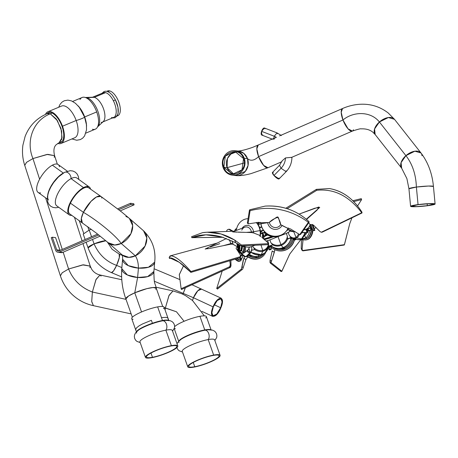 <?xml version="1.0" encoding="UTF-8"?>
<svg xmlns="http://www.w3.org/2000/svg" width="458" height="458" viewBox="0 0 458 458"><rect width="100%" height="100%" fill="white"/><g stroke="black" fill="none" stroke-linecap="round" stroke-linejoin="round"><path stroke-width="0.69" d="M151.392 320.314L152.211 322.638L151.392 320.314L142.587 323.921L139.129 325.81L136.495 327.865L135.654 329.68L136.055 330.842M70.44 203.175L83.408 212.317A16.116 5.656 125.2 0 0 82.303 222.743L81.347 218.374L83.408 212.317L70.44 203.175M101.859 198.125A16.116 5.656 125.2 0 0 100.874 196.402A16.116 5.656 125.2 0 0 83.408 212.317C97.972 220.865 115.88 235.704 121.21 243.473L114.769 245.024L108.191 242.706A16.116 11.942 -48.9 0 0 121.21 243.473C115.88 235.704 97.972 220.865 83.408 212.317L91.005 201.377L96.443 196.963L100.874 196.402L121.754 212.077L129.385 218.426L132.671 225.645L130.908 233.717L121.21 243.473L135.362 255.827A16.116 11.942 131.1 0 1 122.343 255.06L128.921 257.379L135.362 255.827L121.21 243.473A16.116 11.942 -48.9 0 0 131.864 231.336A16.116 11.942 -48.9 0 0 129.385 218.426A16.116 11.942 -48.9 0 0 125.876 216.531M155.772 289.336L156.247 288.168C154.581 281.04 154.174 285.746 153.871 271.479A16.116 7.431 -174.9 0 1 137.606 277.485L138.442 268.107L137.606 277.485L147.613 276.643L153.871 271.479L154.707 262.102L148.449 267.266L138.442 268.107A16.116 7.431 5.1 0 0 154.707 262.102C156.012 249.879 152.285 239.437 143.537 230.78A16.116 11.942 131.1 0 1 146.016 243.69A16.116 11.942 131.1 0 1 135.362 255.827C137.343 258.85 138.373 262.944 138.442 268.107L128.257 265.623L122.607 259.239A16.116 7.431 5.1 0 0 138.442 268.107C138.373 262.944 137.343 258.85 135.362 255.827L145.06 246.072L146.823 238L143.537 230.78L129.385 218.426M137.606 277.485A16.116 7.431 -174.9 0 1 121.765 268.617L127.421 275L137.606 277.485L134.772 292.811L128.561 295.994L125.858 298.925A16.116 2.977 -19.5 0 1 134.772 292.811L137.606 277.485M156.247 288.168L153.092 287.515L146.892 288.649L134.772 292.811L141.551 311.967L134.772 292.811A16.116 2.977 -19.5 0 1 156.247 288.168L162.727 306.482M88.995 230.179L87.747 226.653L88.995 230.179M220.653 307.736L214.287 304.776L220.653 307.736C225.451 296.595 217.659 295.691 213.308 306.883L217.206 300.54L220.951 298.771L222.078 301.896L220.653 307.736L216.754 314.079L213.01 315.848L211.882 312.722L213.308 306.883C208.51 318.024 216.302 318.928 220.653 307.736M213.067 306.854C217.705 294.918 226.017 295.879 220.893 307.765C216.262 319.701 207.943 318.734 213.067 306.854L193.459 297.734A10.042 3.773 -65.1 0 1 201.612 289.084L197.833 290.744L193.459 297.734L183.194 293.378L185.33 287.756A10.042 2.032 112.8 0 1 183.194 293.378L193.459 297.734L192.515 300.488A10.042 3.773 -65.1 0 1 193.459 297.734L213.067 306.854L211.544 313.083L212.747 316.415L216.737 314.531L220.893 307.765L222.416 301.536L221.214 298.204L217.224 300.087L213.067 306.854M182.799 294.231L183.194 293.378A10.042 2.032 112.8 0 1 182.799 294.231M94.085 243.879L92.516 239.454L94.085 243.879A10.042 1.855 160.5 0 0 88.085 247.881L94.085 243.879C98.745 254.442 106.25 261.61 116.607 265.388L113.487 270.97L111.391 272.602A10.042 2.032 -67.2 0 0 116.607 265.388L121.857 267.592L116.607 265.388A10.042 2.032 -67.2 0 0 119.177 254.087L119.315 257.551L116.607 265.388C106.25 261.61 98.745 254.442 94.085 243.879L105.907 240.753A10.042 1.855 160.5 0 0 94.085 243.879M91.554 236.734L89.201 230.093L91.285 229.269L89.201 230.093L91.554 236.734M85.125 239.523L83.201 234.09L89.201 230.093M154.42 281.286L183.194 293.378L154.42 281.286M282.197 160.775L279.546 165.258L281.046 168.263A15.114 13.9 -83.4 0 0 285.511 157.913L282.197 160.775L285.511 157.913A15.114 13.9 96.6 0 1 281.046 168.263L286.136 171.681L279.048 178.906L273.958 175.488L281.046 168.263L273.958 175.488L272.458 172.483L279.546 165.258L281.046 168.263L286.136 171.681L286.09 170.817M273.317 172.506A4.603 1.162 44.3 0 0 273.958 175.488A4.603 1.162 44.3 0 0 277.806 178.717A4.603 1.162 44.3 0 0 279.008 178.053M285.511 157.913L291.935 157.312L285.511 157.913M410.597 206.318A12.303 1.093 174.6 0 0 427.646 205.716A12.303 1.093 174.6 0 0 435.1 203.993A12.303 1.093 174.6 0 0 418.051 204.6L416.385 187.053C415.921 174.498 412.429 164.033 405.914 155.651L379.413 121.983C370.533 110.865 353.158 111.42 342.962 119.99C353.158 111.42 370.533 110.865 379.413 121.983L405.914 155.651C412.429 164.033 415.921 174.498 416.385 187.053L418.051 204.6A12.303 1.093 -5.4 0 1 434.121 203.667A12.303 1.093 -5.4 0 1 427.646 205.716A12.303 1.093 -5.4 0 1 411.576 206.65A12.303 1.093 -5.4 0 1 418.051 204.6A12.303 1.093 174.6 0 0 410.597 206.318L408.937 188.77A12.303 1.093 -5.4 0 1 416.385 187.053L408.937 188.77L406.899 178.591L401.666 168.218L401.071 162.642L405.914 155.651A12.303 7.282 141.8 0 0 401.666 168.218L375.165 134.549A12.303 7.282 -38.2 0 1 379.413 121.983L374.57 128.973L375.165 134.549L372.944 132.276C369.99 129.797 366.085 128.658 361.23 128.864C360.807 128.515 357.858 129.253 352.379 131.08L348.023 128.801L342.962 119.99L258.587 156.63A12.303 4.259 -113.5 0 1 258.209 145.146L256.841 148.85L258.587 156.63C254.379 160.598 250.686 161.268 247.515 158.645L244.251 158.268A12.303 11.318 -83.4 0 0 235.109 150.699A12.303 11.318 -83.4 0 0 223.115 167.571A12.303 11.318 -83.4 0 0 232.263 175.145A12.303 11.318 -83.4 0 0 244.251 158.268A12.303 11.318 96.6 0 1 237.771 174.298A12.303 11.318 96.6 0 1 223.115 167.571A12.303 11.318 96.6 0 1 229.601 151.541A12.303 11.318 96.6 0 1 244.251 158.268L247.515 158.645A12.303 11.318 96.6 0 1 235.526 175.523L245.333 171.389L248.064 165.453L247.515 158.645C250.686 161.268 254.379 160.598 258.587 156.63L263.648 165.435L268.01 167.72A12.303 4.259 -113.5 0 1 258.587 156.63L342.962 119.99A12.303 4.259 66.5 0 0 352.379 131.08A12.303 4.259 66.5 0 0 353.45 129.746M291.271 157.535L352.379 131.08M427.32 205.676L416.591 206.604L411.433 206.243L418.377 204.64L429.106 203.713L434.264 204.073L427.32 205.676L427.142 203.804L427.32 205.676C441.151 203.919 431.654 202.814 418.377 204.64C404.551 206.398 414.043 207.503 427.32 205.676M227.099 167.634L244.24 162.985L227.099 167.634A11.467 10.545 -83.4 0 0 234.009 174.361L227.099 167.634L227.397 158.605L230.843 154.083L236.626 151.856A11.467 10.545 -83.4 0 0 227.099 167.634L223.836 167.256L227.099 167.634M243.536 158.583L242.001 169.804L232.361 174.315L223.836 167.256L225.365 156.035L235.011 151.529L243.536 158.583C239.231 144.636 218.311 153.842 223.836 167.256C228.136 181.208 249.06 171.996 243.536 158.583M238.051 151.054L240.221 150.802C243.616 150.235 247.864 149.045 252.948 147.23L276.357 137.348A12.555 11.547 -83.4 0 0 274.216 136.232L273.787 138.396L274.216 136.232A12.555 11.547 96.6 0 1 276.357 137.348L272.401 139.169L274.353 139.026M264.936 128.864A3.767 1.437 111 0 0 263.533 128.229A3.767 1.437 111 0 0 261.598 131.337A3.767 1.437 111 0 0 262.68 134.726M274.216 136.232L277.038 132.889L274.216 136.232L261.598 131.337L274.216 136.232M272.401 139.169L261.713 135.024L261.598 131.337L264.415 127.994L277.038 132.889L281.418 135.539M277.559 133.788L277.038 132.889M232.263 175.145L235.526 175.523C239.328 175.998 244.492 175.357 251.024 173.605L268.01 167.72L281.865 161.703M416.385 187.053A12.303 1.093 -5.4 0 1 433.434 186.446L428.528 186.04L416.385 187.053M405.914 155.651L414.879 151.197L421.005 152.995A12.303 7.282 141.8 0 0 405.914 155.651M379.413 121.983A12.303 7.282 -38.2 0 1 394.504 119.326L388.378 117.523L379.413 121.983M421.99 155.731A12.303 7.282 141.8 0 0 421.005 152.995C428.087 162.407 432.232 173.559 433.434 186.446L435.1 203.993M342.962 119.99L341.21 112.216L342.578 108.506A12.303 4.259 66.5 0 0 342.962 119.99M247.515 158.645L243.839 153.401L238.372 151.077A12.303 11.318 96.6 0 1 247.515 158.645M165.378 307.936L169.122 295.215L173.015 290.899L168.905 295.685L165.378 307.936L176.462 311.778L184.087 321.281L176.462 311.778L164.267 307.696L165.378 307.936L165.069 309.957L165.378 307.936M126.013 299.36L92.367 292.027L95.894 279.769L100.004 274.983L96.111 279.294L92.367 292.027L126.013 299.36M131.16 313.896L93.421 305.669L91.709 301.49L92.367 292.027C81.014 287.647 73.091 279.97 68.591 269.006L83.408 264.798L90.232 266.115L82.612 264.89L68.591 269.006C73.091 279.97 81.014 287.647 92.367 292.027L91.726 301.725L93.426 305.669C85.434 303.929 78.375 300.236 72.255 294.586C66.708 289.319 62.757 283.073 60.393 275.848L62.133 272.813L68.591 269.006L63.164 252.198L68.591 269.006L62.236 272.728L60.393 275.842L24.749 165.401L26.593 162.287L32.947 158.565L46.962 154.449L54.588 155.668L47.758 154.352L32.947 158.565L39.606 179.204L32.947 158.565C25.671 141.219 32.999 120.488 50.294 113.807L57.336 120.523L61.641 131.034L61.767 139.158L59.145 142.661L62.059 137.652L60.966 128.417L56.357 119.08L50.294 113.807C32.999 120.488 25.671 141.219 32.947 158.565L26.49 162.367L24.749 165.401C22.597 158.789 21.984 152.05 22.9 145.192L25.093 136.518C29.215 125.893 36.531 118.29 47.037 113.71L50.294 113.807L52.109 113.046L50.294 113.807L47.037 113.71L50.025 112.462M101.075 276.077L100.01 274.983L98.596 274.594C95.676 273.592 93.386 271.823 91.72 269.281L90.232 266.115L82.967 243.599M62.277 249.444L45.617 197.827L62.277 249.444M89.894 267.615L90.232 266.115M54.21 157.237L54.588 155.674C53.351 150.585 53.867 146.944 56.134 144.757L59.145 142.661L62.099 141.43M152.468 357.292L150.963 353.038L152.468 357.292A16.116 2.977 -19.5 0 1 146.434 357.034A16.116 2.977 -19.5 0 1 154.392 351.349A16.116 2.977 -19.5 0 1 170.782 346.019A16.116 2.977 -19.5 0 1 176.817 346.277A16.116 2.977 -19.5 0 1 168.859 351.962A16.116 2.977 -19.5 0 1 152.468 357.292A16.116 2.977 160.5 0 0 173.788 349.408A16.116 2.977 160.5 0 0 170.782 346.019A16.116 2.977 160.5 0 0 149.463 353.902A16.116 2.977 160.5 0 0 152.468 357.292M145.449 357.383L139.959 341.886A17.158 3.172 -19.5 0 1 148.432 335.829A17.158 3.172 -19.5 0 1 165.888 330.155L171.378 345.658L165.888 330.155A17.158 3.172 -19.5 0 1 172.317 330.43L177.801 345.927A17.158 3.172 160.5 0 0 171.378 345.658A17.158 3.172 160.5 0 0 153.922 351.326A17.158 3.172 160.5 0 0 145.449 357.383A17.158 3.172 160.5 0 0 151.873 357.658A17.158 3.172 160.5 0 0 169.334 351.984A17.158 3.172 160.5 0 0 177.801 345.927M172.317 330.436A17.164 3.172 160.5 0 0 165.888 330.155A5.233 3.355 -100.5 0 0 166.477 324.275A5.233 3.355 -100.5 0 0 162.779 320.783A17.461 3.223 -19.5 0 1 165.928 320.36A17.461 3.223 160.5 0 0 162.779 320.783A5.233 3.355 79.5 0 1 166.477 324.275A5.233 3.355 79.5 0 1 165.888 330.155A17.164 3.172 160.5 0 0 148.415 335.84A17.164 3.172 160.5 0 0 139.965 341.891M140.205 342.567L136.942 341.405L135.665 340.248L134.669 338.491L134.343 336.493L134.606 334.792L135.574 332.857L138.591 330.035A17.461 3.223 -19.5 0 1 162.779 320.783L162.476 320.503A17.158 3.172 -19.5 0 1 168.515 320.371A17.158 3.172 160.5 0 0 162.476 320.503L162.779 320.783A17.461 3.223 160.5 0 0 138.591 330.035A17.461 3.223 160.5 0 0 136.713 333.086M136.547 332.233L131.727 318.613A17.158 3.172 -19.5 0 1 140.194 312.562A17.158 3.172 -19.5 0 1 157.655 306.889L162.476 320.503A17.158 3.172 160.5 0 0 146.205 325.655A17.158 3.172 160.5 0 0 136.587 331.672A17.158 3.172 -19.5 0 1 146.205 325.655A17.158 3.172 -19.5 0 1 162.476 320.503L157.655 306.889A17.158 3.172 -19.5 0 1 164.079 307.163L168.899 320.777M163.454 308.537A17.158 3.172 160.5 0 0 157.655 306.889A17.158 3.172 160.5 0 0 137.829 313.69A17.158 3.172 160.5 0 0 133.072 319.295M151.873 357.658A17.158 3.172 -19.5 0 1 148.673 354.045A17.158 3.172 -19.5 0 1 171.378 345.658A17.158 3.172 -19.5 0 1 174.578 349.265A17.158 3.172 -19.5 0 1 151.873 357.658M83.23 188.404A16.116 6.452 125.8 0 0 70.887 202.253A16.116 6.452 125.8 0 0 70.223 214.23A16.116 6.452 -54.2 0 1 69.811 213.983A16.116 6.452 -54.2 0 1 71.145 201.749A16.116 6.452 -54.2 0 1 83.23 188.404A16.116 6.452 -54.2 0 1 88.663 187.843M69.198 214.831L56.763 205.865A17.158 6.87 -54.2 0 1 58.183 192.835A17.158 6.87 -54.2 0 1 71.053 178.626L83.488 187.597L71.053 178.626A17.158 6.87 -54.2 0 1 76.841 178.03L89.276 186.996A17.158 6.87 125.8 0 0 83.488 187.597A17.158 6.87 125.8 0 0 70.618 201.806A17.158 6.87 125.8 0 0 69.198 214.831A17.158 6.87 125.8 0 0 71.82 215.352A17.158 6.87 -54.2 0 1 69.393 204.394A17.158 6.87 -54.2 0 1 83.488 187.597A17.158 6.87 -54.2 0 1 90.558 189.125A17.158 6.87 125.8 0 0 89.276 186.996M76.858 178.042A17.164 6.87 125.8 0 0 71.053 178.626A5.233 3.71 -118.1 0 0 68.895 173.456A5.233 3.71 -118.1 0 0 64.498 172.374L64.498 172.374A5.233 3.71 61.9 0 1 68.895 173.456A5.233 3.71 61.9 0 1 71.053 178.626A17.164 6.87 125.8 0 0 58.172 192.858A17.164 6.87 125.8 0 0 56.781 205.877M47.266 199.012L38.094 192.4A17.158 6.87 -54.2 0 1 39.52 179.37A17.158 6.87 -54.2 0 1 52.384 165.161L63.307 173.044A17.158 6.87 125.8 0 0 47.724 194.833A17.158 6.87 -54.2 0 1 63.307 173.044A17.158 6.87 -54.2 0 1 63.525 172.929A17.158 6.87 125.8 0 0 63.307 173.044A0.435 0.309 61.9 0 1 63.307 173.044A0.435 0.309 -118.1 0 0 63.324 173.05L52.384 165.161A17.158 6.87 -54.2 0 1 58.172 164.565L67.343 171.178M63.691 173.032A17.461 6.99 125.8 0 0 51.256 186.291A17.461 6.99 125.8 0 0 48.371 199.894M59.477 166.792A17.158 6.87 125.8 0 0 52.384 165.161A17.158 6.87 125.8 0 0 38.323 181.883A17.158 6.87 125.8 0 0 40.625 192.933M111.449 117.517A13.391 6.217 -112.6 0 0 113.378 100.777L115.427 99.901L113.378 100.777A13.391 6.217 -112.6 0 0 105.598 92.631A13.391 6.217 -112.6 0 0 101.739 94.239M106.766 91.302L107.47 91.005A13.391 6.217 67.4 0 1 109.702 90.919L107.922 91.663L109.702 90.919A13.391 6.217 67.4 0 1 119.154 103.113A13.391 6.217 67.4 0 1 117.78 115.725L117.071 116.017M115.725 116.578A13.391 6.217 -112.6 0 0 115.433 99.924M92.081 97.422L103.365 92.716A13.391 6.217 67.4 0 1 105.598 92.631L94.308 97.336A13.391 6.217 67.4 0 1 95.407 97.766A13.391 6.217 67.4 0 1 104.367 111.683A13.391 6.217 67.4 0 1 104.722 113.521A13.391 6.217 67.4 0 1 104.727 113.544A13.391 6.217 67.4 0 1 103.285 121.553L97.674 126.797A16.11 7.477 -112.6 0 0 99.409 117.156A16.11 7.477 -112.6 0 0 99.403 117.139A16.11 7.477 -112.6 0 0 98.974 114.924A16.11 7.477 -112.6 0 0 88.205 98.178A16.11 7.477 -112.6 0 0 86.871 97.663A16.11 7.477 -112.6 0 0 86.865 97.663L86.865 97.663A16.11 7.477 -112.6 0 0 85.457 97.491L93.129 97.199A13.391 6.217 67.4 0 1 94.308 97.336L86.871 97.663L94.308 97.336A13.391 6.217 -112.6 0 0 93.123 97.199M85.32 97.502A16.11 7.477 67.4 0 1 86.865 97.663A16.11 7.477 67.4 0 1 88.199 98.178A16.11 7.477 -112.6 0 0 88.199 98.178A16.11 7.477 67.4 0 1 88.205 98.178A16.11 7.477 67.4 0 1 98.974 114.924A16.11 7.477 67.4 0 1 99.403 117.139A16.11 7.477 67.4 0 1 99.409 117.156A16.11 7.477 67.4 0 1 97.571 126.889M103.285 121.559A13.391 6.217 -112.6 0 0 104.727 113.544A13.391 6.217 -112.6 0 0 104.722 113.521A13.391 6.217 -112.6 0 0 104.367 111.683A13.391 6.217 -112.6 0 0 95.413 97.766A13.391 6.217 67.4 0 1 95.413 97.766A13.391 6.217 -112.6 0 0 95.407 97.766A13.391 6.217 -112.6 0 0 94.308 97.336L105.598 92.631A13.391 6.217 67.4 0 1 113.378 100.777A13.391 6.217 67.4 0 1 113.676 117.437L102.386 122.143A13.391 6.217 -112.6 0 1 101.184 122.372M86.865 97.663L86.865 97.663A16.11 7.477 67.4 0 1 86.871 97.663L86.299 97.903L86.871 97.663M117.139 115.908A13.391 6.217 -112.6 0 0 119.366 103.783A13.391 6.217 -112.6 0 0 109.702 90.919A13.391 6.217 -112.6 0 0 106.891 91.325M133.707 203.678L130.45 203.295L117.66 208.848L130.45 203.295L133.707 203.678L134.12 204.841L120.236 210.869L134.12 204.841L130.856 204.463L134.12 204.841L133.707 203.678M62.637 252.427L100.199 236.116L62.637 252.427L59.374 252.049A3.132 2.88 96.6 0 1 55.647 250.308L51.233 237.696L52.309 237.227L56.729 249.839A1.884 1.735 -83.4 0 0 58.968 250.881L97.628 234.095L58.968 250.881A1.884 1.735 96.6 0 1 56.729 249.839L59.992 250.217A1.884 1.735 -83.4 0 0 60.067 250.406A1.884 1.735 96.6 0 1 59.992 250.217L56.729 249.839L52.309 237.227L55.573 237.605L59.992 250.217L55.573 237.605L52.309 237.227L51.233 237.696L55.647 250.308A3.132 2.88 -83.4 0 0 59.374 252.049L62.637 252.427A3.132 2.88 96.6 0 1 61.246 252.639L57.989 252.261M59.374 252.049L98.733 234.96L59.374 252.049M118.765 209.712L130.856 204.463L130.45 203.295L130.856 204.463L118.765 209.712M194.759 366.715L193.253 362.461L194.759 366.715A16.116 2.977 -19.5 0 1 188.725 366.457A16.116 2.977 -19.5 0 1 196.677 360.772A16.116 2.977 -19.5 0 1 213.073 355.448A16.116 2.977 -19.5 0 1 219.107 355.7A16.116 2.977 -19.5 0 1 211.149 361.391A16.116 2.977 -19.5 0 1 194.759 366.715A16.116 2.977 160.5 0 0 216.073 358.832A16.116 2.977 160.5 0 0 213.073 355.448A16.116 2.977 160.5 0 0 191.753 363.326A16.116 2.977 160.5 0 0 194.759 366.715M213.668 355.082L208.178 339.578A17.158 3.172 -19.5 0 1 214.607 339.853A17.164 3.172 160.5 0 0 208.178 339.578L213.668 355.082A17.158 3.172 160.5 0 0 196.207 360.749A17.158 3.172 160.5 0 0 187.74 366.806A17.158 3.172 160.5 0 0 194.163 367.081A17.158 3.172 160.5 0 0 211.619 361.408A17.158 3.172 160.5 0 0 220.092 355.351A17.158 3.172 160.5 0 0 213.668 355.082A17.158 3.172 -19.5 0 1 216.863 358.688A17.158 3.172 -19.5 0 1 194.163 367.081A17.158 3.172 -19.5 0 1 190.963 363.469A17.158 3.172 -19.5 0 1 213.668 355.082M182.25 351.309A17.158 3.172 -19.5 0 1 190.723 345.252A17.158 3.172 -19.5 0 1 208.178 339.578A5.233 3.355 -100.5 0 0 208.768 333.699A5.233 3.355 -100.5 0 0 205.07 330.207A17.461 3.223 -19.5 0 1 208.218 329.783A17.461 3.223 160.5 0 0 205.07 330.207A5.233 3.355 79.5 0 1 208.768 333.699A5.233 3.355 79.5 0 1 208.178 339.578A17.164 3.172 160.5 0 0 190.705 345.263A17.164 3.172 160.5 0 0 182.255 351.315L187.74 366.806M177.046 343.792L177.864 342.281L180.881 339.458A17.461 3.223 -19.5 0 1 205.07 330.207L204.76 329.926A17.158 3.172 -19.5 0 1 210.8 329.794A17.158 3.172 160.5 0 0 204.76 329.926L205.07 330.207A17.461 3.223 160.5 0 0 180.881 339.458A17.461 3.223 160.5 0 0 179.004 342.51M205.745 317.961A17.158 3.172 160.5 0 0 199.94 316.312A17.158 3.172 160.5 0 0 174.618 326.68A17.158 3.172 -19.5 0 1 199.94 316.312L204.76 329.926A17.158 3.172 160.5 0 0 188.49 335.079A17.158 3.172 160.5 0 0 178.878 341.095A17.158 3.172 -19.5 0 1 188.49 335.079A17.158 3.172 -19.5 0 1 204.76 329.926L199.94 316.312A17.158 3.172 -19.5 0 1 206.369 316.587L211.19 330.201M174.292 328.38A17.158 3.172 160.5 0 0 175.362 328.718M62.002 126.288A16.116 7.483 67.4 0 1 60.696 142.478A16.116 7.483 67.4 0 1 58.962 142.741A16.116 7.483 -112.6 0 0 62.002 126.288A16.116 7.483 -112.6 0 0 46.882 113.773A16.116 7.483 67.4 0 1 48.29 112.731A16.116 7.483 67.4 0 1 62.002 126.288M47.89 111.763L61.567 106.061A17.158 7.963 67.4 0 1 76.171 120.5L62.494 126.202L76.171 120.5A17.158 7.963 67.4 0 1 74.774 137.738L61.097 143.44A17.158 7.963 -112.6 0 0 62.494 126.202A17.158 7.963 -112.6 0 0 47.89 111.763A17.158 7.963 -112.6 0 0 45.457 114.408A17.158 7.963 67.4 0 1 53.454 112.971A17.158 7.963 67.4 0 1 62.494 126.202A17.158 7.963 67.4 0 1 57.742 143.394A17.158 7.963 -112.6 0 0 61.097 143.44M74.751 137.749A17.164 7.963 -112.6 0 0 76.171 120.5A5.233 0.481 -19.9 0 0 81.61 118.662A5.233 0.481 -19.9 0 0 84.575 117.116A5.233 0.481 -19.9 0 0 84.484 117.065M58.71 107.252L60.004 104.401L61.967 102.145L64.229 100.771L67.876 100.113L71.448 100.869L75.467 103.29L79.257 107.258L84.575 117.116A5.233 0.481 160.1 0 1 81.61 118.662A5.233 0.481 160.1 0 1 76.171 120.5A17.164 7.963 -112.6 0 0 61.544 106.067M84.478 117.059L84.684 116.95A17.158 7.963 67.4 0 1 86.562 126.225A17.158 7.963 -112.6 0 0 84.684 116.95L96.701 111.941A17.158 7.963 67.4 0 1 95.304 129.179L85.881 133.106M78.043 105.787A17.158 7.963 67.4 0 1 84.684 116.95A17.158 7.963 -112.6 0 0 78.043 105.787M72.673 101.43L82.097 97.502A17.158 7.963 67.4 0 1 96.701 111.941L84.684 116.95M92.373 129.265A17.158 7.963 -112.6 0 0 96.701 111.941A17.158 7.963 -112.6 0 0 79.973 99.518M260.625 231.931L261.255 233.695L261.747 233.803L262.44 233.053L265.113 232.229L262.239 232.933L261.638 233.557A2.124 0.395 160.5 0 0 261.747 233.803L261.255 233.695L261.638 233.557L261.255 233.695L260.625 231.931L260.928 231.542L260.625 231.931M261.226 231.313L261.615 231.17L262.239 232.933L261.615 231.17L261.226 231.313A2.124 0.395 -19.5 0 1 261.724 231.038L261.226 231.313M262.365 230.763L261.724 231.038A2.124 0.395 -19.5 0 1 262.365 230.763L261.615 231.17L262.365 230.763M263.516 230.38L263.052 230.517A2.124 0.395 -19.5 0 1 263.516 230.38M264.861 232.893A2.124 0.395 160.5 0 0 265.205 232.698L264.707 232.967M262.497 233.729L262.136 233.792A2.124 0.395 160.5 0 0 262.497 233.729M264.243 232.985C265.056 232.395 264.61 232.412 262.903 233.036L264.758 232.595L264.243 232.985M264.209 231.267L264.518 232.126L264.209 231.267M262.388 233.431L262.903 233.036L263.968 236.042L262.903 233.036M264.518 232.126L265.01 232.235A2.124 0.395 160.5 0 0 263.768 232.532L264.518 232.126M262.239 232.933L263.075 232.779A2.124 0.395 160.5 0 0 262.44 233.053L262.44 233.053A2.124 0.395 160.5 0 0 261.942 233.328L262.239 232.933M244.549 246.135L242.397 246.507L243.438 245.975L242.397 246.507L242.683 246.765L244.229 246.341M242.683 246.765L242.099 245.872M258.896 222.943L258.152 223.401A2.055 0.378 -19.5 0 1 258.169 223.389A2.055 0.378 -19.5 0 1 258.896 222.943L257.854 224.105L258.896 222.943A2.055 0.378 -19.5 0 1 260.344 222.388L258.896 222.943M260.407 222.405L258.759 223.109L259.194 224.323L258.759 223.109L260.407 222.405M264.65 232.298L265.817 235.595L267.546 234.902L263.968 236.042L263.774 236.597L265.669 235.927L263.968 236.042L265.669 235.927M263.774 236.597L263.487 236.465L263.968 236.042M264.163 236.248C265.56 235.738 265.921 235.727 265.256 236.208C263.865 236.717 263.499 236.734 264.163 236.248M289.204 228.462L288.889 228.307M310.993 229.882L310.467 228.113L311.051 229.767L308.686 230.609L308.16 229.114L308.721 230.643L311.051 229.767L310.398 227.958L308.509 228.634A0.836 0.824 -22.8 0 0 307.948 229.406L307.913 231.714A0.836 0.824 157.2 0 1 307.352 232.487L307.352 232.487A0.836 0.824 157.2 0 1 307.066 232.538L301.919 232.532L307.066 232.538A0.836 0.824 -22.8 0 0 307.352 232.487L306.127 229.258L307.352 232.487A0.836 0.824 -22.8 0 0 307.913 231.714L306.837 228.886A14.227 9.086 61.5 0 0 310.06 224.609L308.663 222.846L310.06 224.609A14.227 9.086 -118.5 0 1 303.952 229.613A14.227 9.086 61.5 0 0 306.837 228.886L307.913 231.714L307.558 228.422L307.948 229.406A0.836 0.824 157.2 0 1 308.509 228.634L308.205 227.861L308.509 228.634L310.398 227.958L309.597 225.84L310.398 227.958A0.836 0.824 157.2 0 1 311.32 228.204A0.836 0.824 -22.8 0 0 310.398 227.958L311.394 228.359L310.02 224.741L311.32 228.204L312.894 230.093L311.394 228.359L312.986 230.282L310.764 224.368L312.894 230.093A1.254 1.231 -22.8 0 0 314.28 230.466L312.024 224.414L314.28 230.466L314.709 230.311L312.568 224.586L314.709 230.311L314.28 230.466A1.254 1.231 157.2 0 1 312.894 230.093L314.812 230.517L312.871 224.718L314.806 230.511M308.984 230.746L310.908 230.059L308.984 230.746M294.116 240.141L294.013 239.74L294.116 240.141L295.839 239.62L294.013 239.74L295.616 239.133M295.839 239.62C294.591 240.175 294.065 240.278 294.271 239.923C295.519 239.362 296.04 239.265 295.839 239.62M296.091 239.259L295.942 239.368C296.189 238.933 295.547 239.059 294.013 239.74L293.607 238.589L293.796 239.975L293.275 238.504M270.518 249.433C271.8 248.757 271.605 248.665 269.928 249.158L269.218 247.16L269.928 249.158L269.041 249.713L268.325 247.692M269.361 249.879L269.075 249.747L269.928 249.158L269.361 249.879L271.256 249.209L269.928 249.158L271.399 248.923L271.256 249.209M270.541 249.621C269.172 250.022 269.012 249.948 270.06 249.398C271.428 248.997 271.588 249.072 270.541 249.621M228.078 229.447A14.227 4.677 -105.7 0 0 226.47 231.467A14.227 4.677 74.3 0 1 231.433 231.279A14.227 4.677 -105.7 0 0 228.078 229.447L228.651 229.286A14.227 4.677 74.3 0 1 232.114 231.256A14.227 4.677 -105.7 0 0 228.376 229.395M237.593 243.788L237.942 245.751A14.227 4.677 -105.7 0 0 237.536 243.753A14.227 4.677 74.3 0 1 238.423 251.837A14.227 4.677 -105.7 0 0 237.942 245.751M237.811 249.404A14.227 4.677 -105.7 0 0 237.53 246.873A14.227 4.677 -105.7 0 0 236.832 243.347A14.227 4.677 74.3 0 1 237.53 246.873L233.082 244.291A7.614 2.502 -105.7 0 0 232.784 243.072A7.614 2.502 -105.7 0 0 232.046 240.845A7.614 2.502 74.3 0 1 232.784 243.072L230.786 243.599A6.091 2.004 -105.7 0 0 229.029 239.505A6.091 2.004 74.3 0 1 230.786 243.599L232.784 243.072A7.614 2.502 74.3 0 1 233.082 244.291L237.53 246.873A14.227 4.677 74.3 0 1 237.811 249.404A14.227 4.677 74.3 0 1 237.874 251.013A14.227 4.677 -105.7 0 0 237.811 249.404L236.981 249.747L237.811 249.404M236.11 248.007L237.53 246.873L236.11 248.007L236.334 248.877L236.093 248.333M190.728 272.281L190.946 271.502L190.728 272.281C186.572 268.01 182.753 264.684 179.273 262.302C173.284 258.341 170.027 257.064 169.506 258.472L171.223 258.031L169.506 258.472L170.01 257.969L179.273 262.302L190.94 272.367L240.29 257.614L240.656 256.766L240.57 257.35C239.946 257.825 239.877 257.596 240.358 256.663L190.946 271.502C181.918 261.232 175.185 256.011 170.742 255.827L170.118 255.902L169.168 257.516L170.742 255.827C175.042 255.89 181.78 261.117 190.946 271.502L240.358 256.663C239.889 257.562 239.958 257.791 240.57 257.35L240.656 256.766M240.353 254.963L240.358 256.663L240.353 254.963L237.341 250.251L240.353 254.963M236.334 248.877L237.341 250.251L236.334 248.877M230.924 244.148L233.082 244.291L230.924 244.148A6.091 2.004 -105.7 0 0 230.786 243.599A6.091 2.004 74.3 0 1 230.924 244.148L223.321 245.677L230.924 244.148M219.777 243.667L210.176 247.034M208.029 247.83L207.234 248.133M206.69 248.351L206.117 248.585M205.39 248.929L209.117 248.574L223.321 245.677L230.786 243.599L223.321 245.677M169.506 258.472L169.168 257.516L169.5 258.478L171.229 258.031M205.167 249.089L205.579 248.831M240.856 245.837L241.458 245.013L240.856 245.837L235.652 242.683L221.729 236.969C210.394 233.901 200.461 234.13 191.936 237.645L222.811 237.284L191.936 237.645L205.86 234.834L221.729 236.969L235.652 242.683L241.137 245.917L267.982 244.646L268.314 243.667L241.458 245.013L234.736 240.089L221.071 233.986L207.142 232.206L202.51 232.67L191.61 236.689L202.51 232.67C213.067 231.067 223.807 233.54 234.736 240.089L241.458 245.013L268.314 243.667L267.878 244.538L268.314 243.667L267.478 242.282L268.314 243.667M262.486 237.954L267.478 242.282L262.486 237.954M259.841 236.042L260.699 236.723L259.841 236.042L260.058 235.486A14.227 12.051 87.9 0 1 259.949 236.151A14.227 12.051 -92.1 0 0 260.058 235.486L253.675 232.979L260.058 235.486A14.227 12.051 -92.1 0 0 260.029 230.586A14.227 12.051 -92.1 0 0 256.262 222.531A14.227 12.051 87.9 0 1 260.029 230.586A14.227 12.051 87.9 0 1 260.058 235.486M251.488 232.567L253.675 232.979A7.614 6.446 -92.1 0 0 253.572 231.725L260.029 230.586L253.572 231.725A7.614 6.446 87.9 0 1 253.675 232.979L251.488 232.567A6.091 5.158 -92.1 0 0 251.425 232.006L253.572 231.725L251.425 232.006A6.091 5.158 87.9 0 1 251.488 232.567L246.186 232.383L251.488 232.567M234.542 232.086L232.693 231.874M232.647 231.903L246.186 232.383L251.425 232.006L246.186 232.383L238.229 232.183M247.824 218.735A14.227 12.051 87.9 0 1 247.99 218.729A14.227 12.051 87.9 0 1 248.064 218.724A14.227 12.051 -92.1 0 0 247.658 218.741A14.227 12.051 -92.1 0 0 236.276 230.483A14.227 12.051 87.9 0 1 248.064 218.735A14.227 12.051 -92.1 0 0 247.824 218.735M256.577 222.502A14.227 12.051 87.9 0 1 260.362 230.574L260.029 230.586L260.362 230.574A14.227 12.051 87.9 0 1 260.236 236.391A14.227 12.051 -92.1 0 0 260.362 230.574A14.227 12.051 -92.1 0 0 256.577 222.502M235.652 242.683L234.736 240.089L235.652 242.683M191.936 237.645L191.61 236.689L191.833 237.668L223.212 237.307M254.293 245.293A14.227 12.051 87.9 0 1 243.158 245.826A14.227 12.051 -92.1 0 0 248.683 247.177A14.227 12.051 -92.1 0 0 254.293 245.293M232.721 231.857L244.686 227.231A6.091 5.158 87.9 0 1 251.425 232.006A6.091 5.158 -92.1 0 0 244.686 227.231A6.091 5.158 -92.1 0 0 241.767 230.156M236.637 232.143L235.561 232.12M242.162 228.21A7.614 6.446 87.9 0 1 248.786 225.628A7.614 6.446 87.9 0 1 253.572 231.725A7.614 6.446 -92.1 0 0 248.786 225.628A7.614 6.446 -92.1 0 0 242.162 228.21M254.637 245.276A14.227 12.051 87.9 0 1 249.015 247.165A14.227 12.051 87.9 0 1 248.849 247.171A14.227 12.051 -92.1 0 0 254.637 245.276M260.848 222.588A14.227 13.792 22.7 0 0 260.94 223.853A14.227 13.792 22.7 0 0 272.934 236.191A14.227 13.792 22.7 0 0 287.985 228.353A14.227 13.792 -157.3 0 1 272.934 236.191A14.227 13.792 -157.3 0 1 260.94 223.853A14.227 13.792 -157.3 0 1 260.848 222.588M260.917 222.662A14.227 13.792 22.7 0 0 260.923 222.788A14.227 13.792 22.7 0 0 261.003 223.71L261.003 223.71A14.227 13.792 22.7 0 0 272.894 236.03A14.227 13.792 22.7 0 0 287.962 228.399A14.227 13.792 -157.3 0 1 272.894 236.03A14.227 13.792 -157.3 0 1 261.003 223.71A14.227 13.792 -157.3 0 1 260.923 222.788L267.69 222.542A7.614 7.38 22.7 0 0 267.707 222.697L261.003 223.71L267.707 222.697A7.614 7.38 22.7 0 0 281.979 225.508L287.962 228.399L290.464 228.908L287.962 228.399L280.674 224.643C280.348 222.239 279.369 219.794 277.743 217.31C274.187 218.569 271.399 220.229 269.384 222.302L268.6 222.514A2.09 0.452 -6.9 0 1 267.707 222.697A7.614 7.38 -157.3 0 1 267.69 222.542L260.923 222.788A14.227 13.792 -157.3 0 1 260.917 222.662M249.759 209.764L250.074 210.726L248.047 223.91L258.667 222.313L260.923 222.788L258.667 222.313L248.047 223.91L250.074 210.726C262.663 207.308 275.315 207.634 288.036 211.705C295.473 214.172 302.251 217.716 308.377 222.33L299.721 234.633L290.464 228.908L299.721 234.633L308.377 222.33L309.076 222.256L308.995 221.62C296.818 210.359 282.208 205.19 265.171 206.1L249.759 209.764L265.171 206.1C281.945 205.07 296.549 210.239 308.995 221.62L308.377 222.33C302.171 217.67 295.387 214.132 288.036 211.705C275.476 207.634 262.823 207.308 250.074 210.726L249.759 209.764L249.438 210.176L247.366 223.149M281.979 225.508A7.614 7.38 -157.3 0 1 267.707 222.697A2.09 0.452 173.1 0 0 268.6 222.514L269.384 222.302A6.091 5.908 22.7 0 0 280.674 224.643L281.979 225.508M300.522 233.757C300.86 234.278 300.591 234.57 299.721 234.633C300.597 234.588 300.866 234.301 300.522 233.757L300.534 233.769M248.047 223.91L247.664 222.794L248.047 223.91M269.384 222.302C280.256 215.111 276.832 214.504 280.674 224.643A6.091 5.908 -157.3 0 1 269.384 222.302M316.426 189.343L329.428 188.547L316.426 189.343L316.747 190.293L287.189 208.676L316.747 190.293C327.825 189.114 337.975 191.787 347.198 198.314C352.608 202.213 357.452 207.022 361.728 212.747L321.213 232.263L319.747 231.307L313.524 225.159L310.06 224.609L313.524 225.159L319.747 231.307L321.213 232.263L361.728 212.747C357.395 206.964 352.551 202.155 347.198 198.314C338.107 191.816 327.957 189.143 316.747 190.293L316.335 189.383L285.821 208.247L316.255 189.446M306.385 219.325A6.091 3.887 61.5 0 0 306.528 219.021L319.747 207.417L314.801 208.213L299.057 214.121L318.871 206.993L317.091 210.108L306.534 219.451M361.997 212.249L361.728 212.747L361.997 212.249C353.565 198.864 342.71 190.963 329.428 188.547C342.515 190.797 353.37 198.698 361.997 212.249L361.728 212.747M322.266 232.16L321.213 232.263L322.272 232.154L362.06 212.936M306.837 228.886L306.413 229.114A14.227 9.086 -118.5 0 1 303.797 229.83A14.227 9.086 61.5 0 0 306.62 228.994M312.545 229.75A14.227 8.885 79.1 0 1 301.496 238.893A14.227 8.885 -100.9 0 0 306.139 239.883A14.227 8.885 -100.9 0 0 312.545 229.75M306.379 239.832A14.227 8.885 -100.9 0 0 312.974 230.271A14.227 8.885 79.1 0 1 306.62 239.786L306.139 239.883M303.013 239.614L302.996 240.358A16.74 10.454 79.1 0 1 301.444 239.076L301.209 248.436L302.022 250.337L302.498 250.532L302.108 249.037L303.013 239.614M344.324 244.938L349.729 223.727L351.944 217.825L349.729 223.727L344.445 244.669L302.498 250.532L344.445 244.669L344.113 245.059L302.864 250.875M361.597 199.614L357.486 206.083L361.597 199.614L361.288 198.652L352.706 200.77L361.253 198.669L361.597 199.614L353.547 201.617L361.597 199.614M302.875 250.864L302.022 250.337L301.209 248.436A25.969 16.213 -100.9 0 0 302.108 249.037L301.209 248.436L301.444 239.076L302.996 240.358L302.108 249.037L302.498 250.532L302.022 250.337L302.498 250.532M294.219 240.158A14.227 13.746 115.2 0 1 284.166 250.429A14.227 13.746 115.2 0 1 270.73 246.673A14.227 13.746 -64.8 0 0 274.817 249.662A14.227 13.746 -64.8 0 0 294.219 240.158M294.385 240.141A14.227 13.746 115.2 0 1 274.966 249.73A14.227 13.746 115.2 0 1 274.892 249.696A14.227 13.746 -64.8 0 0 294.385 240.141M274.823 249.662L274.336 252.209A16.74 16.173 115.2 0 1 272.184 250.95L270.043 260.379L270.352 263.11L271.039 262.623L274.966 249.73M281.71 271.508L289.742 254.058L301.307 239.007L289.668 254.173L281.888 271.25L271.039 262.623L281.888 271.25L280.874 271.05M271.308 260.968L270.043 260.379L272.184 250.95L274.336 252.209L271.039 262.623C270.798 263.384 270.46 263.35 270.02 262.531L270.043 260.379A25.969 25.087 -64.8 0 0 271.308 260.968M243.232 267.535L242.03 266.791L243.839 258.175L245.883 259.686L243.232 267.535L245.883 259.686L247.87 256.898L245.883 259.686A16.74 14.33 -127.6 0 1 243.839 258.175L244.583 256.566L243.215 260.259L241.469 268.989L216.708 288.511L222.17 271.096L216.708 288.511L241.469 268.989L242.03 266.791A25.969 22.23 52.4 0 0 243.232 267.535L242.986 268.354L243.232 267.535M242.637 269.172L242.986 268.354L242.637 269.172C241.778 270.037 241.389 269.974 241.469 268.989C241.383 269.945 241.772 270.002 242.637 269.172L217.424 289.095M247.085 256.365A14.227 12.183 52.4 0 0 247.87 256.898A14.227 12.183 52.4 0 0 262.228 256.852A14.227 12.183 -127.6 0 1 262.102 256.955A14.227 12.183 -127.6 0 1 247.87 256.898A14.227 12.183 -127.6 0 1 247.085 256.365M217.544 288.889L216.708 288.511L217.544 288.889M247.331 256.159A14.227 12.183 52.4 0 0 262.354 256.755A14.227 12.183 52.4 0 0 265.795 252.14A14.227 12.183 -127.6 0 1 247.331 256.159M241.589 258.988A14.227 4.923 -113.5 0 1 235.756 258.97A14.227 4.923 66.5 0 0 240.221 261.003A14.227 4.923 66.5 0 0 241.589 258.988M240.221 261.003L239.683 261.237A14.227 4.923 -113.5 0 1 235.16 259.148A14.227 4.923 66.5 0 0 239.94 261.094M231.004 265.674L230.895 260.419L231.004 265.674L230.271 264.672L229.721 266.693L181.139 288.735L179.29 274.708L183.601 265.617L179.301 274.582L181.139 288.735L229.721 266.693L230.071 267.518L231.004 265.674L230.574 267.111C229.555 267.867 229.275 267.724 229.721 266.693L230.271 264.672L229.819 260.745L230.271 264.672A25.969 8.983 66.5 0 0 231.004 265.674M181.488 289.341L181.139 288.735L181.494 289.49L230.071 267.518M267.604 240.645L266.138 240.982L267.604 240.645L268.617 243.45A10.122 8.668 -127.7 0 1 262.749 250.429L260.974 244.978L262.749 250.429A10.122 8.668 -127.7 0 1 253.251 247.16L254.78 249.524L251.871 250.188L254.78 249.524L253.251 247.16A10.122 8.668 52.3 0 0 262.749 250.429A10.122 8.668 52.3 0 0 268.617 243.45L267.604 240.645L269.899 239.912L267.604 240.645M278.017 236.637L269.899 239.912L270.861 242.734L272.716 244.864L268.474 246.221L268.617 243.45L268.485 246.244A10.866 9.303 -127.7 0 1 262.766 251.293A0.836 0.401 -103.6 0 0 262.749 250.429A0.836 0.401 76.4 0 1 262.766 251.293A10.866 9.303 -127.7 0 1 254.654 249.581A10.866 9.303 52.3 0 0 262.766 251.293A10.866 9.303 52.3 0 0 268.485 246.244L272.716 244.864L268.491 246.421L272.716 244.864L270.861 242.734L269.899 239.912L278.017 236.637L280.931 244.612A10.122 9.778 115.1 0 1 270.861 242.734A10.122 9.778 -64.9 0 0 280.931 244.612L278.017 236.637L286.324 233.454L278.017 236.637M290.956 237.376L289.233 235.343A10.122 6.315 -100.9 0 0 296.011 237.341A10.122 6.315 -100.9 0 0 298.513 233.918A10.122 6.315 79.1 0 1 296.011 237.341L293.733 231.668L296.011 237.341A10.122 6.315 79.1 0 1 289.233 235.343L288.225 232.532L290.475 231.044L286.324 233.454L287.372 236.236A10.122 9.778 115.1 0 1 280.931 244.612L281.304 245.362A10.866 10.494 115.1 0 1 272.676 244.904A10.866 10.494 -64.9 0 0 281.304 245.362L280.931 244.612A10.122 9.778 -64.9 0 0 287.372 236.236L286.324 233.454L288.225 232.532L289.233 235.343L290.956 237.376L287.435 239.07L287.372 236.236L287.538 239.059A10.866 10.494 115.1 0 1 281.304 245.362L283.09 247.618A12.704 12.274 115.1 0 1 271.72 246.301L271.147 245.568L271.72 246.301A12.704 12.274 -64.9 0 0 283.09 247.618L281.304 245.362A10.866 10.494 -64.9 0 0 287.538 239.059L291.007 237.387L290.67 237.158L293.143 238.463A10.866 6.778 79.1 0 1 291.007 237.387A10.866 6.778 -100.9 0 0 293.143 238.463A10.866 6.778 -100.9 0 0 296.675 237.948A10.866 6.778 79.1 0 1 293.143 238.463L297.03 239.511A12.704 7.923 -100.9 0 0 301.164 238.91A12.704 7.923 79.1 0 1 297.03 239.511L299.624 239.626A12.755 7.958 79.1 0 1 298.387 239.706M286.576 230.775L288.197 229.681A19.877 3.67 -19.5 0 1 286.576 230.775M264.541 239.568L273.386 236.815A19.877 3.67 -19.5 0 1 264.541 239.568M265.72 235.83L267.758 235.028L265.72 235.83M249.976 252.077A10.122 3.504 -113.5 0 1 247.354 250.377A10.122 3.504 66.5 0 0 249.976 252.077L248.963 248.694L249.976 252.077A0.836 0.767 96.7 0 1 249.747 252.971A10.866 3.761 -113.5 0 1 246.69 250.881A10.866 3.761 66.5 0 0 249.747 252.971A0.836 0.767 -83.3 0 0 249.976 252.077A10.122 3.504 66.5 0 0 251.677 247.36A10.122 3.504 -113.5 0 1 249.976 252.077M251.482 246.77L251.677 247.36L251.482 246.77M261.724 227.048L259.703 227.844L261.724 227.048M288.088 239.007L291.156 237.525L288.088 239.007M296.011 237.341A0.836 0.635 57.8 0 0 296.675 237.948A0.836 0.635 -122.2 0 1 296.011 237.341M299.309 234.422A10.866 6.778 79.1 0 1 296.675 237.948L301.164 238.91L296.675 237.948A10.866 6.778 -100.9 0 0 299.309 234.422M287.584 229.177L293.544 231.674A10.866 6.95 -118.5 0 1 287.624 229.097A10.866 6.95 61.5 0 0 293.544 231.674A10.866 6.95 61.5 0 0 294.019 231.634M263.39 238.641A10.866 9.189 -92.2 0 0 264.26 236.563A10.866 9.189 87.8 0 1 263.39 238.641M248.333 249.61A10.866 3.544 -105.8 0 0 249.204 247.154A10.866 3.544 74.2 0 1 248.333 249.61A0.836 0.779 42.8 0 0 248.431 249.518A0.836 0.779 -137.2 0 1 248.333 249.61L244.337 252.61A12.704 4.145 -105.8 0 0 245.408 246.765A12.704 4.145 74.2 0 1 244.337 252.61L248.333 249.61A10.866 3.544 74.2 0 1 248.127 249.793A10.866 3.544 -105.8 0 0 248.333 249.61M251.677 247.36L251.86 248.31L250.938 252.576A10.866 3.761 -113.5 0 1 249.747 252.971L245.998 256.566A12.704 4.397 -113.5 0 1 241.395 252.862A12.704 4.397 66.5 0 0 245.998 256.566L249.747 252.971A10.866 3.761 66.5 0 0 250.938 252.576L247.389 256.108A12.704 4.397 -113.5 0 1 245.998 256.566A0.836 0.767 96.7 0 1 245.769 256.72A12.755 4.414 -113.5 0 1 240.679 252.358A12.755 4.414 66.5 0 0 245.769 256.72A0.836 0.767 -83.3 0 0 245.998 256.566A12.704 4.397 66.5 0 0 247.389 256.108L246.667 256.6A12.755 4.414 -113.5 0 1 245.769 256.72A12.755 4.414 66.5 0 0 246.667 256.6A12.755 4.414 -113.5 0 0 247.028 256.377M305.406 238.944A13.179 8.221 -100.9 0 0 307.421 238.177A13.179 8.221 -100.9 0 0 311.543 228.536A13.179 8.221 79.1 0 1 307.421 238.177L307.072 238.246A13.179 8.221 -100.9 0 0 311.194 228.181A13.179 8.221 79.1 0 1 307.072 238.246L307.421 238.177A13.179 8.221 79.1 0 1 305.583 238.91A13.179 8.221 79.1 0 1 305.406 238.944M285.105 248.934A13.179 12.732 -64.9 0 0 293.378 238.795A13.179 12.732 115.1 0 1 285.105 248.934L285.002 248.883A13.179 12.732 -64.9 0 0 293.303 238.578A13.179 12.732 115.1 0 1 285.002 248.883L285.105 248.934A13.179 12.732 115.1 0 1 275.195 248.66A13.179 12.732 115.1 0 1 275.144 248.631A13.179 12.732 -64.9 0 0 285.105 248.934M242.711 255.392L242.288 257.831L240.633 259.68A13.179 4.563 -113.5 0 1 239.706 259.8A13.179 4.563 -113.5 0 1 237.261 258.518A13.179 4.563 66.5 0 0 239.706 259.8L240.238 259.852A13.179 4.563 -113.5 0 1 239.316 259.972A13.179 4.563 -113.5 0 1 236.826 258.65A13.179 4.563 66.5 0 0 239.316 259.972A13.179 4.563 66.5 0 0 240.433 259.755L240.433 259.755M263.258 230.013L260.436 231.124L263.258 230.013M268.611 246.381L268.411 247.36A12.704 10.883 -127.7 0 1 261.306 254.591L262.766 251.293L261.306 254.591A12.704 10.883 -127.7 0 1 251.253 252.186A12.704 10.883 52.3 0 0 261.306 254.591A12.704 10.883 52.3 0 0 268.411 247.36L271.812 246.164L268.428 247.246L268.594 246.478M283.176 247.274L283.176 247.698A12.755 12.32 -64.9 0 0 290.985 238.778L292.353 238.103L290.985 238.778A12.755 12.32 115.1 0 1 283.176 247.698L283.09 247.618A12.704 12.274 -64.9 0 0 290.859 238.773L290.527 238.795L290.572 237.805L290.527 238.795L290.859 238.773A12.704 12.274 115.1 0 1 283.09 247.618L283.176 247.698A12.755 12.32 115.1 0 1 273.581 247.434A12.755 12.32 115.1 0 1 271.731 246.352L271.72 246.301M304.822 232.721A12.704 7.923 79.1 0 1 301.164 238.91A0.836 0.635 57.8 0 0 301.398 238.916A12.755 7.958 79.1 0 1 299.624 239.626A12.755 7.958 -100.9 0 0 301.398 238.916A0.836 0.635 -122.2 0 1 301.164 238.91A12.704 7.923 -100.9 0 0 304.822 232.721M305.87 229.372L307.066 232.538L305.87 229.372M266.545 233.511L265.514 233.156L266.545 233.511M266.671 234.307A12.704 12.32 22.3 0 0 278.304 236.242L278.344 236.225A12.755 12.372 22.3 0 0 279.701 235.704A12.755 12.372 -157.7 0 1 278.344 236.225L278.304 236.242A12.704 12.32 -157.7 0 1 266.671 234.307L266.642 234.256A12.755 12.372 22.3 0 0 278.344 236.225L278.344 236.225A12.755 12.372 -157.7 0 1 266.642 234.256L266.888 234.078L266.642 234.256M262.743 238.143A12.704 10.746 -92.2 0 0 263.344 236.122A12.704 10.746 87.8 0 1 262.743 238.143M239.488 251.087A12.206 3.985 -105.8 0 0 243.198 252.427A12.206 3.985 74.2 0 1 239.488 251.087L241.475 252.908L243.375 253.188A12.755 4.162 -105.8 0 0 244.091 252.73A12.755 4.162 74.2 0 1 243.375 253.188L244.097 252.827A12.704 4.145 -105.8 0 0 244.337 252.61A0.836 0.779 -137.2 0 1 244.091 252.73A12.755 4.162 -105.8 0 0 245.162 246.69A12.755 4.162 74.2 0 1 244.091 252.73A0.836 0.779 42.8 0 0 244.337 252.61A12.704 4.145 74.2 0 1 244.097 252.827L248.431 249.518L249.404 247.143M305.583 238.91L305.234 238.979A13.179 8.221 -100.9 0 0 307.072 238.246A1.254 0.956 -122.2 0 1 305.892 237.656L304.467 235.607A0.836 0.635 57.8 0 0 304.393 235.509A0.836 0.635 -122.2 0 1 304.467 235.607A10.007 6.24 -100.9 0 0 306.74 232.733A10.007 6.24 79.1 0 1 304.467 235.607L305.892 237.656A12.355 7.706 -100.9 0 0 309.602 230.706A12.355 7.706 79.1 0 1 305.892 237.656A1.254 0.956 57.8 0 0 307.072 238.246A13.179 8.221 79.1 0 1 305.234 238.979L301.845 238.664M275.195 248.66L285.002 248.883L284.452 247.99A12.355 11.937 -64.9 0 0 292.261 238.149A12.355 11.937 115.1 0 1 284.452 247.99L285.002 248.883A13.179 12.732 115.1 0 1 275.086 248.608A13.179 12.732 115.1 0 1 271.989 246.536M264.209 253.44L262.125 255.621A13.179 11.29 -127.7 0 1 258.398 257.396A13.179 11.29 -127.7 0 1 248.333 255.163L258.209 257.539A13.179 11.29 -127.7 0 1 248.173 255.324A13.179 11.29 52.3 0 0 258.209 257.539A13.179 11.29 52.3 0 0 262.033 255.69A13.179 11.29 -127.7 0 1 261.942 255.764A13.179 11.29 -127.7 0 1 258.209 257.539L258.398 257.396A13.179 11.29 52.3 0 0 262.125 255.621A13.179 11.29 52.3 0 0 264.174 253.463M237.954 245.803A8.616 2.811 -105.8 0 0 237.857 245.007A8.616 2.811 74.2 0 1 237.954 245.803L237.857 245.001M237.605 243.793A13.179 4.299 74.2 0 1 238 245.809A13.179 4.299 74.2 0 1 238.395 249.49A13.179 4.299 -105.8 0 0 237.605 243.793M238.114 244.097A13.179 4.299 74.2 0 1 238.698 252.261A13.179 4.299 -105.8 0 0 238.114 244.097M267.037 250.56A12.755 10.923 -127.7 0 1 264.81 253.011A12.755 10.923 -127.7 0 1 261.203 254.728A0.836 0.401 -103.6 0 0 261.306 254.591A0.836 0.401 76.4 0 1 261.203 254.728A12.755 10.923 -127.7 0 1 251.144 252.335A12.755 10.923 52.3 0 0 261.203 254.728A12.755 10.923 52.3 0 0 264.81 253.011L268.411 247.366M272.041 246.335L267.959 247.641L272.041 246.335M269.905 245.969L270.14 246.644L269.905 245.969M290.527 238.795L291.998 238.028L290.527 238.795M305.068 232.721A12.755 7.958 79.1 0 1 301.398 238.916A12.755 7.958 -100.9 0 0 305.068 232.721M279.288 235.881A12.704 12.32 -157.7 0 1 278.344 236.231M266.842 234.353L265.256 235.028L266.842 234.353M265.01 234.914L266.888 234.078L265.01 234.914M262.909 235.647L263.344 235.555L262.909 235.647M262.663 238.086A12.755 10.792 -92.2 0 0 263.276 235.933A12.755 10.792 87.8 0 1 262.663 238.086M254.362 245.459A12.755 10.792 -92.2 0 0 255.346 245.248A12.755 10.792 87.8 0 1 254.362 245.459L255.375 245.242M239.5 251.31L239.786 250.778L239.5 251.31M301.782 232.698L307.45 232.687L308.011 231.897L307.948 229.406L308.509 228.634L310.472 228.107M301.725 238.692A0.836 0.635 -122.2 0 1 301.398 238.916A0.836 0.635 57.8 0 0 301.57 238.847L305.331 232.721M305.726 232.727A9.458 5.897 79.1 0 1 304.999 233.969A9.458 5.897 -100.9 0 0 305.726 232.727M302.274 238.332A12.355 7.706 -100.9 0 0 305.892 237.656A12.355 7.706 79.1 0 1 302.274 238.332M277.308 248.488A12.355 11.937 -64.9 0 0 284.452 247.99A12.355 11.937 115.1 0 1 277.308 248.488M283.204 247.704C279.93 248.934 276.724 248.843 273.581 247.434L271.726 246.352A12.755 12.32 -64.9 0 0 273.581 247.434A12.755 12.32 -64.9 0 0 283.176 247.698L283.204 247.704C287.2 246.009 289.8 243.043 291.002 238.818M251.076 252.421L261.123 254.768A0.836 0.401 -103.6 0 0 261.203 254.728A0.836 0.401 76.4 0 1 261.123 254.768L264.81 253.011M262.365 254.385A12.355 10.58 -127.7 0 1 258.61 256.257L258.404 255.054L258.61 256.257A12.355 10.58 52.3 0 0 262.365 254.385M258.398 257.396A1.254 0.607 -103.6 0 0 258.61 256.257A1.254 0.607 76.4 0 1 258.398 257.396M249.272 254.236A12.355 10.58 52.3 0 0 258.61 256.257A12.355 10.58 -127.7 0 1 249.272 254.236M251.047 252.455A10.007 8.57 52.3 0 0 251.499 252.73A10.007 8.57 -127.7 0 1 251.047 252.455M244.91 256.503A12.206 4.225 -113.5 0 1 239.442 251.436A12.206 4.225 66.5 0 0 244.91 256.503A0.836 0.767 -83.3 0 0 245.769 256.72A0.836 0.767 96.7 0 1 245.396 256.772L246.667 256.6M241.578 255.215A9.458 3.275 -113.5 0 1 240.914 255.301L242.07 254.797L240.914 255.301A9.458 3.275 66.5 0 0 241.578 255.215L242.213 254.934M241.939 255.054A10.007 3.464 -113.5 0 1 240.622 256.114A10.007 3.464 66.5 0 0 241.939 255.054M240.582 255.575A0.836 0.767 96.7 0 1 240.914 255.301A0.836 0.767 -83.3 0 0 240.582 255.575M242.683 255.369A12.355 4.277 -113.5 0 1 240.45 258.598L240.439 257.533L240.45 258.598A12.355 4.277 66.5 0 0 242.683 255.369M239.706 259.8A1.254 1.156 -83.3 0 0 240.45 258.598A1.254 1.156 96.7 0 1 239.706 259.8M238.979 258.003A12.355 4.277 66.5 0 0 240.45 258.598A12.355 4.277 -113.5 0 1 238.979 258.003M240.467 255.192A9.458 3.275 66.5 0 0 240.914 255.301A9.458 3.275 -113.5 0 1 240.467 255.192M239.362 251.98A9.458 3.275 66.5 0 0 241.263 253.921A9.458 3.275 -113.5 0 1 239.362 251.98M243.198 252.427A0.836 0.779 42.8 0 0 244.091 252.73A0.836 0.779 -137.2 0 1 243.198 252.427L241.75 250.595L243.198 252.427L244.2 246.358A12.206 3.985 74.2 0 1 243.198 252.427M240.009 250.715A10.007 3.263 -105.8 0 0 241.75 250.595A10.007 3.263 74.2 0 1 240.009 250.715M239.505 250.852L240.324 250.623A9.458 3.086 -105.8 0 0 240.851 250.286A0.836 0.779 -137.2 0 1 241.75 250.595A0.836 0.779 42.8 0 0 240.851 250.286L240.313 250.629M239.523 250.663L240.851 250.286L239.523 250.663M239.082 244.692A12.355 4.03 74.2 0 1 239.173 245.202A12.355 4.03 -105.8 0 0 239.082 244.692M239.082 252.862A12.355 4.03 -105.8 0 0 239.173 245.202L239.545 250.32L239.128 252.936M239.694 245.076A9.458 3.086 74.2 0 1 239.563 249.765A9.458 3.086 -105.8 0 0 239.694 245.076M241.647 245.894L240.851 250.286A9.458 3.086 -105.8 0 0 241.647 245.894M242.62 246.736L241.75 250.595L242.62 246.736M262.634 234.135A12.206 10.322 87.8 0 1 261.93 237.553A12.206 10.322 -92.2 0 0 262.634 234.135M263.012 234.565L262.915 235.612L263.012 234.565M265.319 232.607L266.888 234.078L265.319 232.607M259.646 227.672L261.661 226.882L259.646 227.672M259.594 227.534L261.61 226.733L259.594 227.534M258.243 224.701L260.917 223.647L258.243 224.701M231.336 230.408A13.179 4.299 74.2 0 1 232.366 231.244A13.179 4.299 -105.8 0 0 231.336 230.408M264.346 239.408A19.877 3.67 160.5 0 0 272.911 236.763L264.346 239.408M288.036 229.555L286.874 230.345A19.877 3.67 160.5 0 0 288.036 229.555M263.808 238.973L271.897 236.609A17.249 3.183 -19.5 0 1 263.808 238.973M234.49 231.164L235.189 229.807L235.189 230.906L235.189 229.807L234.49 231.164M235.727 229.097A0.836 0.779 42.8 0 0 235.189 229.807A0.836 0.779 -137.2 0 1 235.383 229.303L236.442 228.639A12.755 4.162 74.2 0 1 236.654 228.594A12.755 4.162 -105.8 0 0 236.442 228.639A12.755 4.162 -105.8 0 0 235.727 229.097M236.477 229.338A12.206 3.985 -105.8 0 0 235.189 229.807A12.206 3.985 74.2 0 1 236.477 229.338M258.907 222.943L258.26 222.342L258.907 222.943M258.524 223.143A12.206 10.322 -92.2 0 0 257.596 222.399A12.206 10.322 87.8 0 1 258.524 223.143M168.223 320.245L168.304 318.797L167.531 317.829L166.162 317.354L161.451 317.623M69.49 213.714L96.06 232.887L108.191 242.706L122.343 255.06M86.774 186.463L100.874 196.402M122.137 254.843C122.521 255.364 122.675 256.829 122.607 259.239L121.765 268.617C121.067 279.42 122.429 289.519 125.858 298.919L132.345 317.239M83.671 233.185L79.2 220.556M191.982 284.75L221.214 298.204M212.747 316.415L201.892 311.366M121.582 276.884L111.391 272.602C100.199 267.644 92.43 259.4 88.085 247.881L86.087 242.248M107.304 241.939L112.073 249.226L119.177 254.087L122.366 255.427M154.111 268.772L179.387 279.397M286.136 171.681C289.914 167.697 291.843 162.905 291.935 157.312M279.54 135.883L342.578 108.506C348.206 106.044 354.051 104.636 360.114 104.275C370.574 103.72 379.94 106.617 388.201 112.966L394.504 119.326L421.005 152.995M235.109 150.699L238.372 151.077M204.331 315.86L192.475 300.459L185.61 295.691L181.895 293.813L173.015 290.899L155.903 287.172M121.754 279.724L100.004 274.983M82.079 240.851L74.448 217.206M57.324 164.147L54.588 155.668M165.928 320.36L170.05 320.652L172.013 321.55L173.296 322.701L174.292 324.464L174.624 326.457L174.361 328.163L172.557 331.111M58.761 207.302L55.842 207.795L53.128 207.445L50.764 206.289L48.92 204.417L47.729 201.967L47.414 196.511L48.748 191.478L50.89 186.887L53.729 182.421L58.395 176.988L64.498 172.374L70.263 170.685L72.977 171.034L75.341 172.191L77.184 174.063L78.375 176.513L78.839 179.467M102.019 93.277L104.069 91.52L105.506 91.199L107.115 91.382L109.554 92.568L112.244 95.058L115.427 99.901L117.969 107.304L118.118 113.223L117.271 115.691L115.027 117.78L112.33 117.998M214.607 339.853L220.092 355.351M208.218 329.783L212.34 330.075L214.304 330.974L215.581 332.124L216.582 333.888L216.915 335.88L216.651 337.586L214.848 340.534M176.862 347.616L177.956 349.677L179.233 350.828L182.49 351.99M174.212 328.598L178.7 341.273M84.575 117.116L86.419 124.673L86.522 129.854L84.587 135.957L82.623 138.213L80.362 139.587L76.715 140.245L71.917 138.929M263.453 236.437L262.285 233.133M308.721 230.643L309.007 230.775M296.154 239.185L296.011 239.471M271.405 248.877L270.638 246.702M170.13 255.896L217.298 243.032M240.599 255.73L240.662 256.852M226.452 238.498L205.568 248.837M207.142 232.206L234.53 231.158M247.99 218.729L247.658 218.741M249.015 247.165L248.683 247.177M287.962 228.393L288.191 227.884M309.076 222.256L300.688 234.296M316.203 227.637L314.182 228.525M281.057 271.514L270.352 263.11M263.396 238.641L264.277 236.557M295.158 231.616L293.544 231.674M266.653 234.296C270.254 236.815 274.147 237.462 278.327 236.248L279.798 235.675M299.624 239.626L301.57 238.847M275.086 248.608L271.972 246.524M239.442 251.436L241.601 254.304L243.564 256.039L245.396 256.772M239.173 245.202L239.047 244.463M233.105 231.216L230.901 230.019M234.456 231.164L235.383 229.303"/></g></svg>
